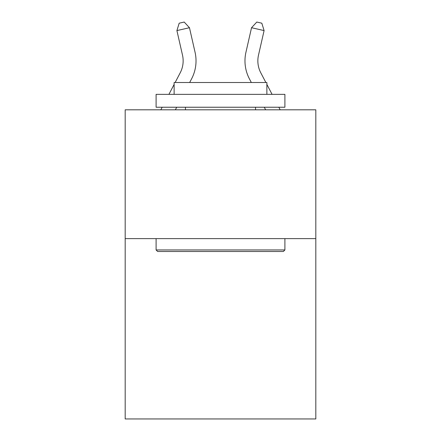 <?xml version="1.0" encoding="UTF-8"?>
<svg xmlns="http://www.w3.org/2000/svg" width="441" height="441" viewBox="0 0 441 441"><rect width="100%" height="100%" fill="white"/><g stroke="black" fill="none" stroke-linecap="round" stroke-linejoin="round"><path stroke-width="0.66" d="M315.817 238.62L315.817 418.95L125.183 418.95L125.183 109.809L315.817 109.809L315.817 238.62L125.183 238.62M175.132 82.506L180.204 72.82A25.76 25.76 9.5 0 0 182.502 55.142L176.907 30.583L179.184 23.197L184.206 22.05L189.465 27.722L195.06 52.281A38.643 38.643 -170.5 0 1 191.615 78.796L189.674 82.506M265.868 82.506L260.796 72.82A25.76 25.76 0 0 1 258.498 55.142L264.093 30.583L251.535 27.722L245.94 52.281A38.643 38.643 0 0 0 249.386 78.796L251.326 82.506M264.093 30.583L261.816 23.197L256.794 22.05L251.535 27.722L245.94 52.281M260.796 72.82A25.76 25.76 0 0 1 258.498 55.142A25.76 25.76 0 0 0 260.796 72.82A25.76 25.76 0 0 1 258.498 55.142A25.76 25.76 0 0 0 260.796 72.82A25.76 25.76 0 0 1 258.498 55.142A25.76 25.76 0 0 0 260.796 72.82A25.76 25.76 0 0 1 258.498 55.142A25.76 25.76 0 0 0 260.796 72.82A25.76 25.76 0 0 1 258.498 55.142A25.76 25.76 0 0 0 260.796 72.82A25.76 25.76 0 0 1 258.498 55.142A25.76 25.76 0 0 0 260.796 72.82A25.76 25.76 0 0 1 258.498 55.142A25.76 25.76 0 0 0 260.796 72.82A25.76 25.76 0 0 1 258.498 55.142A25.76 25.76 0 0 0 260.796 72.82A25.76 25.76 0 0 1 258.498 55.142A25.76 25.76 0 0 0 260.796 72.82A25.76 25.76 0 0 1 258.498 55.142A25.76 25.76 0 0 0 260.796 72.82A25.76 25.76 0 0 1 258.498 55.142A25.76 25.76 0 0 0 260.796 72.82A25.76 25.76 0 0 1 258.498 55.142A25.76 25.76 0 0 0 260.796 72.82A25.76 25.76 0 0 1 258.498 55.142A25.76 25.76 0 0 0 260.796 72.82A25.76 25.76 0 0 1 258.498 55.142A25.76 25.76 0 0 0 260.796 72.82A25.76 25.76 0 0 1 258.498 55.142A25.76 25.76 0 0 0 260.796 72.82A25.76 25.76 0 0 1 258.498 55.142A25.76 25.76 0 0 0 260.796 72.82A25.76 25.76 0 0 1 258.498 55.142A25.76 25.76 0 0 0 260.796 72.82A25.76 25.76 0 0 1 258.498 55.142A25.76 25.76 0 0 0 260.796 72.82A25.76 25.76 0 0 1 258.498 55.142A25.76 25.76 0 0 0 260.796 72.82A25.76 25.76 0 0 1 258.498 55.142A25.76 25.76 0 0 0 260.796 72.82M157.641 251.502L156.097 249.953L284.903 249.953L283.359 251.502L157.641 251.502M284.903 94.352L284.903 107.235L156.097 107.235L156.097 94.352L284.903 94.352M174.129 94.352L174.129 82.506L266.871 82.506L266.871 94.352M284.903 238.62L284.903 249.953M156.097 238.62L156.097 249.953M255.537 107.235L255.537 109.809M185.463 107.235L185.463 109.809M180.204 72.82A25.76 25.76 9.5 0 0 182.502 55.142M176.714 107.235L175.369 109.809M160.827 109.809L162.178 107.235M168.925 94.352L174.129 84.413M189.465 27.722L176.907 30.583M264.286 107.235L265.631 109.809M280.173 109.809L278.822 107.235M272.075 94.352L266.871 84.413"/></g></svg>
